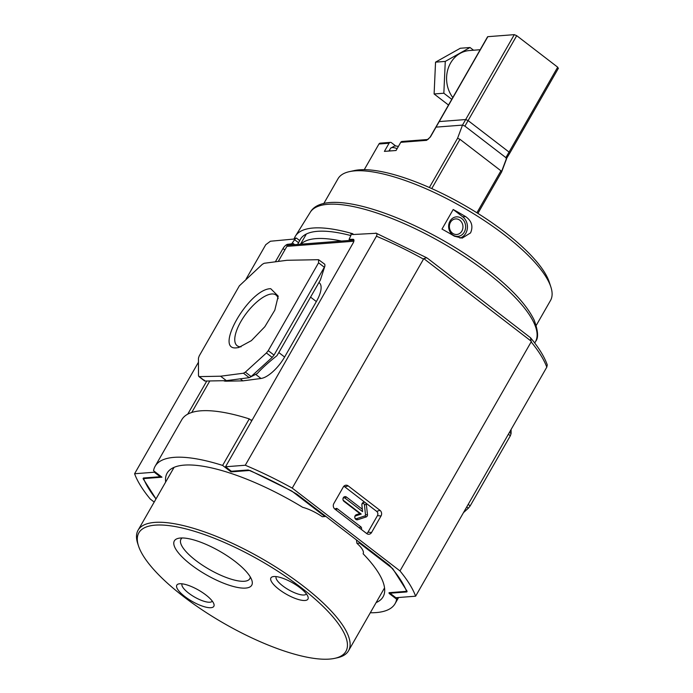 <?xml version="1.0" encoding="UTF-8"?>
<svg xmlns="http://www.w3.org/2000/svg" width="693" height="693" viewBox="0 0 693 693"><rect width="100%" height="100%" fill="white"/><g stroke="black" fill="none" stroke-linecap="round" stroke-linejoin="round"><path stroke-width="1.04" d="M173.137 468.996A124.428 37.838 29.8 0 1 173.025 467.836M365.254 502.598A2.607 2.27 85.6 0 0 361.885 505.093L362.326 509.251L346.448 497.046A2.607 2.27 85.6 0 0 343.979 501.36L359.858 513.565L356.375 514.7A2.607 2.27 85.6 0 0 357.709 519.715L366.147 516.952A2.174 1.888 85.6 0 0 367.463 514.648L366.38 504.565A2.607 2.27 85.6 0 0 365.48 502.763M365.367 515.523A1.031 0.901 85.6 0 0 365.506 514.838L364.423 504.755A1.464 1.273 85.6 0 0 361.893 505.058L362.604 511.642L344.932 498.059A1.464 1.273 85.6 0 0 343.546 500.485L361.209 514.067L355.7 515.869A1.464 1.273 85.6 0 0 356.445 518.693L364.882 515.93A1.031 0.901 85.6 0 0 365.367 515.523M278.136 298.605A31.939 12.431 -52.4 0 0 276.178 295.157A31.939 12.431 -52.4 0 0 271.708 293.971A31.939 12.431 -52.4 0 0 240.852 321.587A31.939 12.431 -52.4 0 0 237.249 345.807A31.939 12.431 -52.4 0 0 241.077 346.812M270.729 288.695C249.064 288.617 213.132 351.36 236.885 347.791L238.721 347.514L251.403 340.627L264.839 326.724L274.809 310.169L278.214 296.145L270.729 288.695M384.658 589.041A124.428 37.838 29.8 0 1 383.601 589.526M356.445 539.934L356.93 543.329A23.701 7.207 -150.2 0 1 363.106 553.759A124.428 37.838 29.8 0 1 383.073 596.812A124.428 37.838 29.8 0 1 376.126 602.589M165.662 482.059A124.428 37.838 29.8 0 1 167.126 473.137A124.428 37.838 29.8 0 1 302.685 507.311A23.701 7.207 29.8 0 1 322.314 516.718L324.913 516.519L291.736 491.008L249.913 470.443L231.029 471.89L231.393 471.249L225.537 466.761L245.279 465.246A161.954 49.246 29.8 0 1 292.238 488.106L399.982 570.937L531.15 341.9L530.5 337.725L428.118 258.74L426.671 257.744L423.795 258.61L292.238 488.106M390.185 593.347L389.83 593.97A2.174 0.658 29.8 0 1 389.016 592.81A2.174 0.658 29.8 0 1 389.31 592.671L407.129 591.302L392.697 568.632L359.528 543.13L359.346 542.169M356.93 543.329L359.528 543.13M389.83 593.97L396.647 599.22A138.254 42.039 29.8 0 1 395.071 603.681A138.254 42.039 29.8 0 1 370.305 612.759M198.449 362.231L134.589 473.743L154.331 472.228L160.17 476.723L143.356 478.014A152.079 46.249 -150.2 0 0 156.003 498.925L143.07 478.638L161.963 477.191L153.551 470.729A138.254 42.039 29.8 0 1 155.128 466.268A138.254 42.039 29.8 0 1 222.618 465.427L231.029 471.89M396.647 599.22L397.583 597.583M361.781 529.773A1.975 1.715 85.6 0 0 361.408 529.305A1.897 1.646 85.6 0 0 360.845 526.827L337.361 508.775A1.897 1.646 85.6 0 0 335.178 509.13A1.975 1.715 85.6 0 0 334.676 508.922M325.745 516.328L324.913 516.519M251.819 420.668A1.975 1.715 -94.4 0 1 251.187 420.365L249.263 418.893L222.618 465.427M249.263 418.893A138.254 42.039 -150.2 0 0 181.783 419.733L155.128 466.268M191.762 412.474L209.806 380.951M278.257 261.434L286.893 246.361L353.854 241.225M286.685 245.27L300.97 244.17A122.453 37.24 29.8 0 1 341.467 241.06L353.941 240.107M362.326 509.251L362.604 511.642M359.858 513.565L361.209 514.067M318.945 282.527L319.274 282.787A24.887 9.685 127.6 0 1 316.363 301.576L284.615 357.016A24.887 9.685 127.6 0 1 261.01 378.482L242.879 380.864L225.918 381.176A24.887 9.685 127.6 0 1 223.553 380.7M240.228 378.828L242.879 380.864M284.615 357.016L278.82 352.564L276.923 355.7A24.887 9.685 127.6 0 1 276.923 355.7C267.862 362.907 261.313 368.858 257.285 373.562L256.549 373.839L257.285 373.562M278.82 352.564L310.568 297.124L316.363 301.576M324.333 267.247L274.021 355.093L268.252 350.658L318.563 262.812L324.333 267.247L324.93 265.921L320.391 279.998L310.568 297.124M226.377 380.648L205.015 381.046L199.246 376.611L220.608 376.212L226.377 380.648L249.229 377.65L257.172 373.622M204.262 380.154L205.015 381.046M324.93 265.921L324.792 264.267L318.555 259.693L286.997 260.282L264.154 263.279L262.257 264.371L239.354 285.837L199.194 355.959L198.441 358.186L198.493 375.719L199.246 376.611L198.493 375.719M272.176 357.406L251.126 376.55L245.357 372.115L266.407 352.971L272.176 357.406L274.021 355.093M220.608 376.212L243.46 373.215L249.229 377.65L251.126 376.55M509.485 432.302L511.096 433.541L511.087 429.495M468.199 504.374L470.183 505.899L510.343 435.767L508.367 434.251M463.478 512.629L468.338 508.212L466.718 506.964M511.096 433.541L510.343 435.767M470.183 505.899L468.338 508.212M245.357 372.115L243.46 373.215M268.252 350.658L266.407 352.971M318.555 259.693L318.563 262.812M275.364 261.807L282.995 248.544A4.938 1.923 127.6 0 1 287.69 244.3L291.666 243.832L294.62 239.7A1.975 0.771 127.6 0 1 296.457 238.106L294.378 238.262A130.899 39.804 29.8 0 1 295.461 236.062A130.899 39.804 29.8 0 1 313.227 228.006A130.899 39.804 29.8 0 1 352.919 233.775L352.503 234.555L376.308 233.272L426.671 257.744M246.058 279.106L265.757 244.707L270.417 241.233L293.893 239.059L294.378 238.262M297.583 244.43L299.722 240.618A125.009 38.011 29.8 0 1 300.45 239.189A125.009 38.011 29.8 0 1 350.84 235.559M371.569 532.493A4.028 3.508 -94.4 0 1 367.948 534.164A4.028 3.508 -94.4 0 1 366.718 533.567L334.884 509.095A4.028 3.508 -94.4 0 1 333.853 503.499L343.33 486.954A4.028 3.508 -94.4 0 1 345.001 485.429A4.028 3.508 -94.4 0 1 348.181 485.888L380.007 510.351A4.028 3.508 -94.4 0 1 381.046 515.947L371.569 532.493L367.966 532.189A3.093 2.685 85.6 0 1 366.528 533.419M399.982 570.937A161.954 49.246 29.8 0 1 415.618 596.197L546.786 367.169L547.271 364.882C544.308 356.609 538.721 347.557 530.5 337.725M415.618 596.197L395.876 597.712L390.029 593.225L406.852 591.935A152.079 46.249 -150.2 0 0 389.457 565.315L296.925 494.178A152.079 46.249 -150.2 0 0 248.189 469.967L231.375 471.257M375.519 233.169C377.018 232.995 377.33 234.017 376.446 236.218L245.279 465.246M381.046 515.947L377.442 515.644L367.966 532.189M377.442 515.644A3.093 2.685 85.6 0 0 376.645 511.356L380.007 510.351M348.181 485.888L344.819 486.884L376.645 511.356M344.819 486.884A3.093 2.685 85.6 0 0 343.719 486.391M390.393 592.584L390.029 593.225M353.924 240.003L352.988 239.284L349.081 239.38L350.935 235.377A1.975 0.771 127.6 0 0 351.1 234A1.975 0.771 127.6 0 0 350.831 233.931L352.919 233.775M352.988 239.284A4.938 1.923 127.6 0 1 353.603 239.457A4.938 1.923 127.6 0 1 353.032 243.165L225.537 466.761M154.331 472.228L154.695 471.604M187.734 414.163L206.8 381.011M154.201 502.061L150.225 499.012A161.954 49.246 29.8 0 1 134.589 473.743M160.17 476.723L160.533 476.091M138.513 545.98L137.734 543.589A121.266 36.876 29.8 0 1 138.08 530.214A121.266 36.876 29.8 0 1 303.032 585.897A121.266 36.876 29.8 0 1 348.544 650.753A121.266 36.876 29.8 0 1 337.188 657.813L334.719 658.35A119.291 36.279 29.8 0 1 183.628 596.63A119.291 36.279 29.8 0 1 138.513 545.98A119.291 36.279 29.8 0 1 186.114 528.95A119.291 36.279 29.8 0 1 301.126 587.603A119.291 36.279 29.8 0 1 334.719 658.35M205.83 594.923A21.327 6.488 -150.2 0 0 178.811 583.887A21.327 6.488 -150.2 0 0 184.823 596.534A21.327 6.488 -150.2 0 0 205.388 607.025A21.327 6.488 -150.2 0 0 213.894 603.975A21.327 6.488 -150.2 0 0 205.83 594.923M182.112 583.827A17.377 5.284 -150.2 0 0 188.635 593.121A17.377 5.284 -150.2 0 0 212.275 601.1M299.93 587.699A21.327 6.488 -150.2 0 0 272.912 576.663A21.327 6.488 -150.2 0 0 278.915 589.31A21.327 6.488 -150.2 0 0 299.48 599.8A21.327 6.488 -150.2 0 0 307.995 596.751A21.327 6.488 -150.2 0 0 299.93 587.699M276.212 576.602A17.377 5.284 -150.2 0 0 282.735 585.897A17.377 5.284 -150.2 0 0 306.375 593.884M182.172 537.967A39.674 12.067 -150.2 0 0 181.003 539.171A39.674 12.067 -150.2 0 0 195.833 560.49A39.674 12.067 -150.2 0 0 244.343 581.262A39.674 12.067 -150.2 0 0 249.852 578.603A39.674 12.067 -150.2 0 0 250.303 576.983M180.483 538.019A44.586 13.557 -150.2 0 0 178.525 538.296A44.586 13.557 -150.2 0 0 192.671 565.938A44.586 13.557 -150.2 0 0 245.608 588.088A44.586 13.557 -150.2 0 0 251.862 580.301A44.586 13.557 -150.2 0 0 221.63 552.364A44.586 13.557 -150.2 0 0 180.483 538.019M550.866 286.971L549.298 282.181A118.503 36.036 -150.2 0 0 504.487 231.869A118.503 36.036 -150.2 0 0 354.392 170.556L349.463 171.63A122.453 37.24 29.8 0 1 504.565 234.988A122.453 37.24 29.8 0 1 550.866 286.971A122.453 37.24 29.8 0 1 550.519 300.467L536.235 325.407M465.635 216.606C471.716 220.911 473.362 226.351 470.556 232.909L462.17 238.123L454.417 236.2A122.453 37.24 -150.2 0 0 441.987 229.08L453.205 209.494A122.453 37.24 29.8 0 1 465.635 216.606L462.751 216.831A11.85 10.3 85.6 0 1 465.791 233.281A11.85 10.3 85.6 0 1 459.944 238.089M464.275 232.112A9.78 8.498 -94.4 0 1 452.512 234.71A9.78 8.498 -94.4 0 1 450 221.136A9.78 8.498 -94.4 0 1 461.772 218.546A9.78 8.498 -94.4 0 1 464.275 232.112M450.467 222.323A7.805 6.783 85.6 0 0 452.477 233.151A7.805 6.783 85.6 0 0 461.867 231.081A7.805 6.783 85.6 0 0 459.857 220.253A7.805 6.783 85.6 0 0 450.467 222.323M323.709 203.699L337.993 178.759A122.453 37.24 29.8 0 1 349.463 171.63M453.205 209.494L462.751 216.831M389.076 143.226A1.975 1.715 -94.4 0 1 390.367 142.368L380.249 143.139A1.975 1.715 85.6 0 0 378.958 144.005L389.076 143.226L384.398 151.386L389.206 151.022A11.062 3.361 29.8 0 1 390.09 150.831A11.062 3.361 29.8 0 1 391.259 150.866L396.067 150.494L400.745 142.334L426.619 140.341L430.431 136.928L436.044 127.131A1.975 0.598 -150.2 0 0 435.776 127.261A1.975 0.598 29.8 0 1 436.044 127.131L462.5 125.104L464.916 126.135L505.881 157.632L506.349 158.81L501.602 171.474M501.403 171.994L500.935 170.807L459.97 139.319L457.562 138.279L462.5 125.104L464.916 126.135L505.881 157.632L506.349 158.81L509.788 153.136L509.06 152.079L509.528 153.257M501.68 171.864L477.893 213.401M378.958 144.005L364.258 169.672M395.677 145.954L391.45 142.706A1.975 1.715 -94.4 0 0 390.367 142.368M389.206 151.022L391.259 150.866M426.619 140.341A1.975 1.715 -94.4 0 1 427.841 139.492L402.035 141.467A1.975 1.715 85.6 0 0 400.745 142.334M398.362 146.492A8.714 2.651 -150.2 0 0 396.803 146.093L394.629 145.954L390.627 148.233L388.877 151.048M558.151 68.356L557.683 67.178L516.718 35.681L514.301 34.65L487.846 36.677A1.975 0.598 29.8 0 0 487.577 36.807L438.955 121.708A1.975 0.598 29.8 0 1 439.223 121.578L465.679 119.551L468.096 120.582L509.06 152.079L505.881 157.632M427.91 139.484L430.162 137.058L438.955 121.708A1.975 0.598 29.8 0 1 439.223 121.578L436.044 127.131L462.5 125.104L465.679 119.551L468.096 120.582L509.06 152.079L557.683 67.178M452.789 97.54A28.638 24.905 -94.4 0 1 450.589 63.028A28.638 24.905 -94.4 0 1 469.317 50.554L480.18 49.714M487.846 36.677L439.223 121.578L465.679 119.551L514.301 34.65M448.501 105.033L434.113 93.971L435.542 62.153L445.27 61.408L470.019 47.505L473.553 50.225M435.542 62.153L460.291 48.259L470.019 47.505M451.775 99.324L443.841 93.226L445.27 61.408M434.113 93.971L443.841 93.226M367.463 514.648L365.506 514.838M335.784 509.788L337.361 508.775M360.845 526.827L359.269 527.841M346.448 497.046L344.932 498.059M343.546 500.485L343.979 501.36M366.38 504.565L364.423 504.755M366.147 516.952L364.882 515.93M357.709 519.715L356.445 518.693M356.375 514.7L355.7 515.869M250.779 420.062L252.226 419.949M300.97 244.17L341.467 241.06M225.918 381.176L225.251 380.665M255.691 374.393L261.01 378.482M310.247 212.292C326.394 183.966 423.475 220.409 487.075 269.438C511.001 287.907 526.689 304.773 534.138 320.036C538.14 330.847 538.643 337.959 535.628 341.372A129.868 39.492 -150.2 0 0 486.677 272.306A129.868 39.492 -150.2 0 0 327.876 204.305A129.868 39.492 -150.2 0 0 310.247 212.292L295.461 236.062M531.366 341.311L423.795 258.61M546.786 367.169A161.954 49.246 -150.2 0 0 531.15 341.9M423.406 259.078A161.954 49.246 -150.2 0 0 376.446 236.218M349.203 239.414L350.45 240.376M296.457 238.106L299.722 240.618M298.579 242.741L294.62 239.7M292.576 243.035L294.681 244.655M292.914 244.785L291.666 243.832M287.69 244.3L288.738 245.105M284.832 249.956L282.995 248.544M397.141 148.623A10.915 3.318 -150.2 0 0 392.108 147.566A10.915 3.318 -150.2 0 0 390.627 148.233M500.935 170.807L476.897 212.777M457.562 138.279L429.365 187.508M431.756 188.583L459.97 139.319M516.718 35.681L464.916 126.135M395.071 603.681L398.614 597.505M300.511 244.205L306.358 234M198.778 376.472L204.548 380.907M535.628 341.372L534.745 343.052M349.081 239.38L350.381 240.376M348.544 650.753L384.546 587.889M138.08 530.214L174.082 467.351M506.618 158.662L501.68 171.838M398.388 146.448L396.803 146.093M558.411 68.235L509.788 153.136"/></g></svg>
